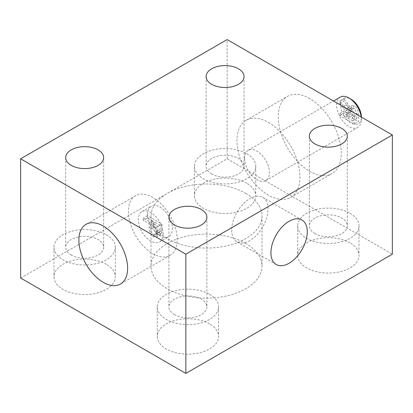 <?xml version="1.0" encoding="UTF-8"?>
<svg xmlns="http://www.w3.org/2000/svg" width="413" height="413" viewBox="0 0 413 413"><rect width="100%" height="100%" fill="white"/><g stroke="black" fill="none" stroke-linecap="round" stroke-linejoin="round"><path stroke-width="0.31" stroke-dasharray="2.06 1.55" d="M231.693 230.108A25.699 14.837 120 0 0 237.016 241.868A25.699 14.837 120 0 0 262.714 227.031A25.699 14.837 120 0 0 262.714 197.357A25.699 14.837 120 0 0 242.911 204.244A25.699 14.837 120 0 0 231.693 230.108M361.199 116.982A17.522 10.119 60 0 1 361.375 119.471A17.522 10.119 60 0 1 357.746 127.488A17.522 10.119 60 0 1 340.224 117.375A17.522 10.119 60 0 1 340.224 97.138M244.584 158.282A17.522 10.119 -120 0 0 252.229 175.917A17.522 10.119 -120 0 0 265.735 180.61A17.522 10.119 -120 0 0 269.364 172.593A17.522 10.119 -120 0 0 256.974 151.132A17.522 10.119 -120 0 0 248.213 150.265A17.522 10.119 -120 0 0 244.584 158.282M354.256 123.972L354.256 116.569C354.277 112.579 352.96 109.837 350.312 108.351L347.653 108.041L346.378 110.777L343.73 106.095L339.801 100.937L339.801 103.694L342.805 107.643C345.123 110.658 346.239 112.543 346.156 113.296L346.223 117.122L339.801 113.415L339.801 115.63L354.256 123.972L358.386 121.592L358.386 114.184C358.407 110.194 357.09 107.452 354.442 105.965L351.783 105.656L350.508 108.392L347.86 103.709L343.931 98.552L343.931 101.309L346.935 105.263C349.253 108.273 350.369 110.157 350.286 110.911L350.353 114.737L343.931 111.03L343.931 113.245L358.386 121.592M352.656 120.839L347.875 118.077L347.875 113.332L348.67 110.447L350.312 110.627L352.656 115.557L352.656 120.839L356.786 118.454L352.005 115.692L352.005 110.947L352.8 108.061L354.442 108.242L356.786 113.172L356.786 118.454M347.875 118.077L352.005 115.692M346.156 113.296L350.286 110.911M346.223 117.122L350.353 114.737M339.801 113.415L343.931 111.03M339.801 115.63L343.931 113.245M346.378 110.777L350.508 108.392M345.66 109.037L349.79 106.652M339.801 100.937L343.931 98.552M339.801 103.694L343.931 101.309M361.375 119.471L361.375 117.085A14.6 8.43 60 0 1 361.375 117.085A14.6 8.43 60 0 1 351.05 123.043A14.6 8.43 60 0 1 340.725 105.16A14.6 8.43 60 0 1 351.05 99.203M163.135 233.923A17.522 10.119 60 0 1 159.506 241.941A17.522 10.119 60 0 1 141.984 231.827A17.522 10.119 60 0 1 141.984 211.595A17.522 10.119 60 0 1 155.484 216.288A17.522 10.119 60 0 1 163.135 233.923M147.617 214.27A17.522 10.119 60 0 1 151.246 206.247A17.522 10.119 60 0 1 164.746 210.94A17.522 10.119 60 0 1 172.397 228.575A17.522 10.119 60 0 1 168.767 236.597A17.522 10.119 60 0 1 160.007 235.725A17.522 10.119 60 0 1 147.617 214.27M161.911 224.011L161.767 232.767L160.729 234.734L157.725 234.341C155.03 233.061 153.564 230.134 153.326 225.555L153.326 221.27L147.456 217.878L147.456 215.663L161.911 224.011L157.781 226.391L157.637 235.152L156.599 237.119L153.595 236.726C150.9 235.446 149.434 232.519 149.196 227.94L149.196 223.65L143.326 220.263L143.326 218.049L157.781 226.391M160.203 225.235L155.035 222.256L155.035 226.567C155.076 229.339 155.954 231.161 157.668 232.029L159.526 232.282L160.068 231.497L160.203 225.235L156.073 227.62L150.905 224.636L150.905 228.952C150.946 231.724 151.824 233.541 153.538 234.414L155.396 234.667L155.938 233.882L156.073 227.62M155.035 222.256L150.905 224.636M153.326 221.27L149.196 223.65M147.456 217.878L143.326 220.263M147.456 215.663L143.326 218.049M161.767 232.767L157.637 235.152M246.767 153.688A30.665 17.702 180 0 1 255.75 166.202A30.665 17.702 180 0 1 225.085 183.909A30.665 17.702 180 0 1 194.42 166.202A30.665 17.702 180 0 1 213.351 149.847A30.665 17.702 180 0 1 246.767 153.688M211.662 173.95A18.983 10.96 180 0 1 206.102 166.202A18.983 10.96 180 0 1 225.085 155.247A18.983 10.96 180 0 1 244.068 166.202A18.983 10.96 180 0 1 232.349 176.33A18.983 10.96 180 0 1 211.662 173.95M246.767 183.253A30.665 17.702 0 0 0 213.351 179.418A30.665 17.702 0 0 0 194.42 195.772A30.665 17.702 0 0 0 225.085 213.475A30.665 17.702 0 0 0 255.75 195.772A30.665 17.702 0 0 0 246.767 183.253M209.597 294.366A30.665 17.702 180 0 1 218.58 306.885A30.665 17.702 180 0 1 187.915 324.587A30.665 17.702 180 0 1 157.25 306.885A30.665 17.702 180 0 1 176.181 290.53A30.665 17.702 180 0 1 209.597 294.366M174.493 314.634A18.983 10.96 180 0 1 168.932 306.885A18.983 10.96 180 0 1 187.915 295.925A18.983 10.96 180 0 1 206.898 306.885A18.983 10.96 180 0 1 195.179 317.008A18.983 10.96 180 0 1 174.493 314.634M209.597 323.937A30.665 17.702 0 0 0 176.181 320.096A30.665 17.702 0 0 0 157.25 336.45A30.665 17.702 0 0 0 187.915 354.158A30.665 17.702 0 0 0 218.58 336.45A30.665 17.702 0 0 0 209.597 323.937M350.017 213.294A30.665 17.702 180 0 1 359 225.813A30.665 17.702 180 0 1 328.335 243.52A30.665 17.702 180 0 1 297.67 225.813A30.665 17.702 180 0 1 316.601 209.458A30.665 17.702 180 0 1 350.017 213.294M314.912 233.562A18.983 10.96 180 0 1 309.352 225.813A18.983 10.96 180 0 1 328.335 214.853A18.983 10.96 180 0 1 347.318 225.813A18.983 10.96 180 0 1 335.599 235.942A18.983 10.96 180 0 1 314.912 233.562M350.017 242.865A30.665 17.702 0 0 0 316.601 239.024A30.665 17.702 0 0 0 297.67 255.384A30.665 17.702 0 0 0 328.335 273.086A30.665 17.702 0 0 0 359 255.384A30.665 17.702 0 0 0 350.017 242.865M106.347 234.754A30.665 17.702 180 0 1 115.33 247.273A30.665 17.702 180 0 1 84.665 264.976A30.665 17.702 180 0 1 54 247.273A30.665 17.702 180 0 1 72.931 230.919A30.665 17.702 180 0 1 106.347 234.754M71.242 255.022A18.983 10.96 180 0 1 65.682 247.273A18.983 10.96 180 0 1 84.665 236.313A18.983 10.96 180 0 1 103.648 247.273A18.983 10.96 180 0 1 91.929 257.397A18.983 10.96 180 0 1 71.242 255.022M106.347 264.325A30.665 17.702 0 0 0 72.931 260.484A30.665 17.702 0 0 0 54 276.844A30.665 17.702 0 0 0 84.665 294.546A30.665 17.702 0 0 0 115.33 276.844A30.665 17.702 0 0 0 106.347 264.325M245.735 243.458A55.487 32.033 0 0 0 185.267 236.515A55.487 32.033 0 0 0 151.013 266.111A55.487 32.033 0 0 0 206.5 298.145A55.487 32.033 0 0 0 261.987 266.111A55.487 32.033 0 0 0 245.735 243.458M245.735 193.387A55.487 32.033 180 0 1 261.987 216.04A55.487 32.033 180 0 1 206.5 248.074A55.487 32.033 180 0 1 151.013 216.04A55.487 32.033 180 0 1 185.267 186.444A55.487 32.033 180 0 1 245.735 193.387M268.45 122.449A44.537 25.714 60 0 1 297.546 161.695A44.537 25.714 60 0 1 290.716 197.378A44.537 25.714 60 0 1 246.184 171.669A44.537 25.714 60 0 1 246.184 120.24A44.537 25.714 60 0 1 268.45 122.449M309.75 98.604A44.537 25.714 -120 0 0 287.484 96.399A44.537 25.714 -120 0 0 287.484 147.823A44.537 25.714 -120 0 0 332.016 173.537A44.537 25.714 -120 0 0 338.846 137.849A44.537 25.714 -120 0 0 309.75 98.604M152.81 253.711A34.46 19.896 -120 0 0 170.042 255.42A34.46 19.896 -120 0 0 170.042 215.627A34.46 19.896 -120 0 0 135.578 195.731A34.46 19.896 -120 0 0 130.296 223.345A34.46 19.896 -120 0 0 152.81 253.711M20.65 278.032L227.15 158.814L227.15 39.591M227.15 158.814L392.35 254.191M350.312 110.627L354.442 108.242M352.656 115.557L356.786 113.172M342.805 107.643L346.935 105.263M346.223 114.566L350.353 112.181M354.256 116.569L358.386 114.184M347.875 113.332L352.005 110.947M350.312 108.351L354.442 105.965M343.73 106.095L347.86 103.709M160.068 231.497L155.938 233.882M160.203 229.509L156.073 231.894M161.911 230.304L157.781 232.689M157.668 232.029L153.538 234.414M155.035 226.567L150.905 228.952M157.725 234.341L153.595 236.726M153.326 225.555L149.196 227.94M265.735 180.61L357.746 127.488M248.213 150.265L333.528 101.004M352.8 108.061L348.67 110.447M347.653 108.041L351.783 105.656M159.506 241.941L168.767 236.597M141.984 211.595L151.246 206.247M155.396 234.667L159.526 232.282M160.729 234.734L156.599 237.119M237.016 241.868L276.251 264.521M262.714 197.357L301.949 220.01M194.42 166.202L194.42 195.772M255.75 166.202L255.75 195.772M206.102 76.55L206.102 166.202M244.068 76.55L244.068 166.202M157.25 306.885L157.25 336.45M218.58 306.885L218.58 336.45M168.932 217.228L168.932 306.885M206.898 217.228L206.898 306.885M297.67 225.813L297.67 255.384M359 225.813L359 255.384M309.352 136.156L309.352 225.813M347.318 136.156L347.318 225.813M54 247.273L54 276.844M115.33 247.273L115.33 276.844M65.682 157.616L65.682 247.273M103.648 157.616L103.648 247.273M151.013 216.04L151.013 266.111M261.987 216.04L261.987 266.111M290.716 197.378L332.016 173.537M246.184 120.24L287.484 96.399M135.578 195.731L86.018 224.347M170.042 255.42L120.482 284.03"/><path stroke-width="0.62" d="M333.528 101.004L340.224 97.138A17.522 10.119 60 0 1 348.985 98.01A17.522 10.119 60 0 1 361.199 116.982M348.985 98.01L351.05 99.203A14.6 8.43 60 0 1 361.375 117.08M270.928 252.756A25.699 14.837 -60 0 1 282.146 226.897A25.699 14.837 -60 0 1 301.949 220.01A25.699 14.837 -60 0 1 301.949 249.684A25.699 14.837 -60 0 1 276.251 264.521A25.699 14.837 -60 0 1 270.928 252.756M211.662 84.298A18.983 10.96 180 0 1 206.102 76.55A18.983 10.96 180 0 1 225.085 65.59A18.983 10.96 180 0 1 244.068 76.55A18.983 10.96 180 0 1 232.349 86.673A18.983 10.96 180 0 1 211.662 84.298M174.493 224.977A18.983 10.96 180 0 1 168.932 217.228A18.983 10.96 180 0 1 187.915 206.268A18.983 10.96 180 0 1 206.898 217.228A18.983 10.96 180 0 1 195.179 227.356A18.983 10.96 180 0 1 174.493 224.977M314.912 143.91A18.983 10.96 180 0 1 309.352 136.156A18.983 10.96 180 0 1 328.335 125.201A18.983 10.96 180 0 1 347.318 136.156A18.983 10.96 180 0 1 335.599 146.285A18.983 10.96 180 0 1 314.912 143.91M71.242 165.365A18.983 10.96 180 0 1 65.682 157.616A18.983 10.96 180 0 1 84.665 146.661A18.983 10.96 180 0 1 103.648 157.616A18.983 10.96 180 0 1 91.929 167.745A18.983 10.96 180 0 1 71.242 165.365M103.25 282.327A34.46 19.896 60 0 1 80.736 251.961A34.46 19.896 60 0 1 86.018 224.347A34.46 19.896 60 0 1 120.482 244.243A34.46 19.896 60 0 1 120.482 284.03A34.46 19.896 60 0 1 103.25 282.327M185.85 254.186L20.65 158.809L227.15 39.591L392.35 134.968L185.85 254.186L185.85 373.409L20.65 278.032L20.65 158.809M185.85 373.409L392.35 254.191L392.35 134.968"/></g></svg>
